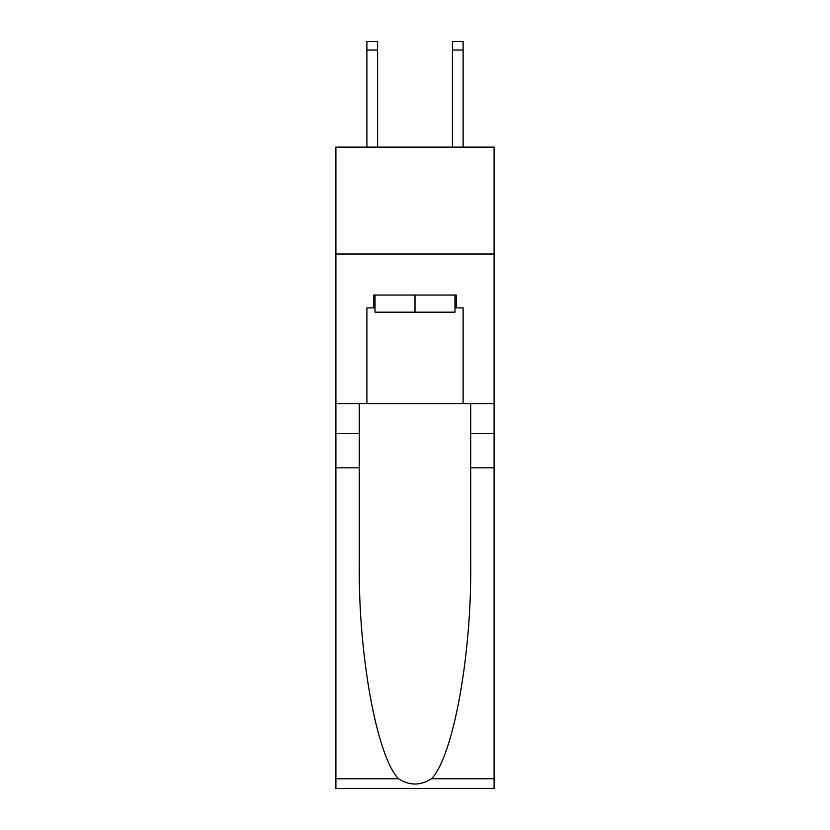 <?xml version="1.0" encoding="UTF-8"?>
<svg xmlns="http://www.w3.org/2000/svg" width="830" height="830" viewBox="0 0 830 830"><rect width="100%" height="100%" fill="white"/><g stroke="black" fill="none" stroke-linecap="round" stroke-linejoin="round"><path stroke-width="1.25" d="M494.099 254.011L494.099 147.118L335.901 147.118L335.901 254.011L494.099 254.011L494.099 403.671L463.109 403.671L463.109 307.889L456.261 307.889L456.261 295.065L373.739 295.065L373.739 307.889L375.025 307.889M452.412 147.118L452.412 41.5L463.109 41.5L463.109 147.118M454.975 295.065L454.975 312.163L375.025 312.163L375.025 295.065M415 295.065L415 312.163M431.538 778.748L494.099 778.748L494.099 788.5L335.901 788.5L335.901 467.809L359.307 467.809L359.307 563.145C358.166 654.279 376.654 756.078 398.462 778.748C409.481 785.782 420.499 785.782 431.538 778.748C453.346 756.078 471.834 654.279 470.693 563.145L470.693 403.671M470.693 467.809L494.099 467.809L494.099 403.671M335.901 467.809L335.901 254.011M359.307 403.671L359.307 467.809M494.099 778.748L494.099 467.809M335.901 403.671L366.891 403.671L366.891 307.889L373.739 307.889M366.891 403.671L463.109 403.671M454.975 307.889L456.261 307.889M452.412 41.5L463.109 41.5L452.412 41.5M377.588 147.118L377.588 50.049L366.891 50.049L366.891 41.5L377.588 41.5L377.588 50.049M366.891 147.118L366.891 50.049M470.693 433.602L494.099 433.602M359.307 433.602L335.901 433.602M335.901 778.748L398.462 778.748M377.588 41.5L366.891 41.5M452.412 50.049L463.109 50.049"/></g></svg>
